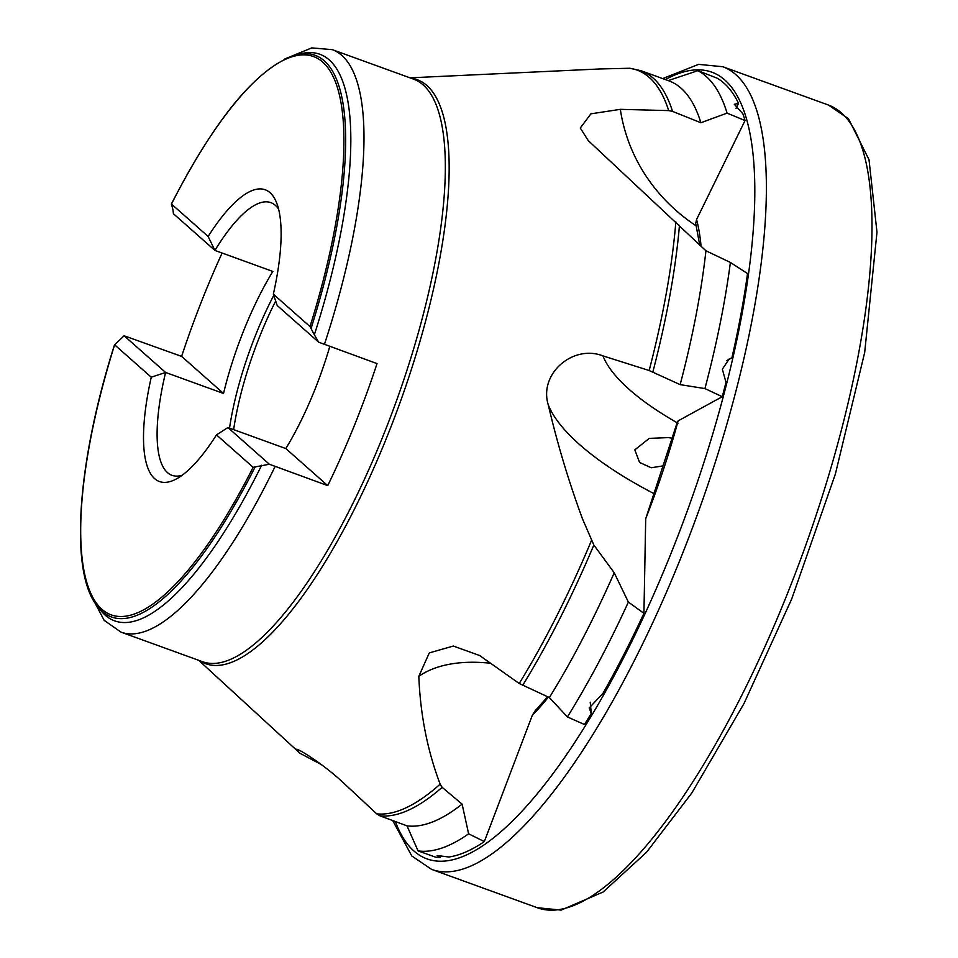 <?xml version="1.0" encoding="UTF-8"?>
<svg xmlns="http://www.w3.org/2000/svg" width="958" height="958" viewBox="0 0 958 958"><rect width="100%" height="100%" fill="white"/><g stroke="black" fill="none" stroke-linecap="round" stroke-linejoin="round"><path stroke-width="1.44" d="M672.767 438.321L668.433 437.602L649.285 438.381L634.807 449.853L639.597 462.439L651.2 467.755L664.289 465.696M233.632 429.627A144.215 43.529 109.9 0 1 260.313 334.941A144.215 43.529 109.9 0 1 275.676 301.028M229.525 428.142A145.017 43.781 109.9 0 1 256.289 333.372A145.017 43.781 109.9 0 1 273.76 295.363M222.112 253.032A309.805 93.513 -70.1 0 0 204.545 293.855A309.805 93.513 -70.1 0 0 181.613 356.4L124.133 335.779L114.625 344.808L151.268 377.212A155.172 46.834 -70.1 0 0 176.056 479.108A155.172 46.834 -70.1 0 0 216.484 434.896L227.896 427.543L285.819 448.56A145.017 43.781 -70.1 0 0 314.332 390.96A145.017 43.781 -70.1 0 0 329.803 346.461M182.068 475.3A145.017 43.781 109.9 0 1 171.949 475.312A145.017 43.781 109.9 0 1 165.602 372.458L151.268 377.212M311.087 328.378A298.728 90.172 109.9 0 0 298.034 54.295L302.8 53.325A301.315 90.95 109.9 0 1 314.356 334.785L309.997 326.57L273.341 294.154A155.172 46.834 -70.1 0 0 276.443 202.377A155.172 46.834 -70.1 0 0 208.137 236.482L214.915 250.421L272.838 271.437A145.017 43.781 -70.1 0 0 244.314 329.037A145.017 43.781 -70.1 0 0 223.525 393.475L165.602 372.458L124.133 335.779M216.484 434.896L253.128 467.3L269.366 464.235L327.732 485.634A309.805 93.513 -70.1 0 0 354.113 426.142A309.805 93.513 -70.1 0 0 377.033 363.597L318.679 342.198L314.356 334.785M677.51 421.568L645.704 518.757L643.932 613.324L628.376 602.067L614.222 572.776L593.852 545.042L582.5 518.901C568.681 481.419 557.269 443.398 548.263 404.827C538.647 373.919 572.86 344.15 602.977 355.897L649.153 370.518L680.156 384.637A395.271 119.319 109.9 0 0 705.926 250.768L588.26 140.61L580.273 128.025L590.918 113.822L620.329 109.344L668.684 110.601L672.552 111.391L700.885 122.744A395.271 119.319 109.9 0 0 668.792 80.807L640.842 70.664A395.271 119.319 109.9 0 1 672.552 111.391M640.842 70.664L629.693 68.258L599.9 68.952L410.012 77.838M696.262 225.932A193.3 177.972 -10.9 0 0 696.346 225.98L695.269 225.274A193.3 177.972 -10.9 0 1 620.329 109.344M727.074 113.116A415.042 125.282 109.9 0 0 697.867 70.688L717.099 78.161A414.826 125.223 109.9 0 1 738.522 103.32L734.307 104.278L742.857 113.798A414.826 125.223 109.9 0 1 745.049 120.54L727.074 113.116L700.885 122.744M704.932 388.577A415.042 125.282 109.9 0 0 730.391 262.444L747.527 273.557A414.826 125.223 109.9 0 1 731.888 357.849L729.218 358.915L722.356 369.213L725.984 382.35A414.826 125.223 109.9 0 1 722.26 396.708L704.932 388.577L680.156 384.637M643.932 613.324A414.826 125.223 109.9 0 1 603.013 693.281L589.182 707.998L591.302 713.339A414.826 125.223 109.9 0 1 584.464 724.511L567.411 716.931L549.365 697.556L519.212 683.497L479.563 655.476L453.314 646.051L429.292 652.901L418.826 676.3C420.334 714.704 427.448 750.653 440.153 784.135A394.528 119.091 109.9 0 1 376.71 813.845L343.036 782.494C321.205 761.933 290.873 744.126 297.411 750.605L296.86 749.491M628.376 602.067A415.042 125.282 109.9 0 1 567.411 716.931M547.605 696.765L535.019 710.98L532.289 715.398L484.317 841.603A414.826 125.223 109.9 0 1 448.931 857.015L437.183 855.53L440.237 857.542A414.826 125.223 109.9 0 1 435.435 857.099L418.071 850.908L407.006 825.856L379.883 815.809L376.71 813.845M484.317 841.603L468.63 833.819A415.042 125.282 109.9 0 1 418.071 850.908M321.11 764.4L299.998 753.311L297.411 750.605A230.698 211.814 94.6 0 1 298.333 749.827M697.867 70.688L668.169 80.592M730.391 262.444L705.926 250.768M745.049 120.54L696.562 219.55L695.269 225.274M614.222 572.776A395.271 119.319 109.9 0 1 549.365 697.556M677.234 422.574L677.043 422.682A193.3 64.593 19.1 0 1 602.977 355.897M678.001 423.22L677.043 422.682M468.63 833.819L462.103 804.121A395.271 119.319 109.9 0 1 407.006 825.856M462.103 804.121L442.117 787.32L440.153 784.135M261.642 465.265A301.315 90.95 109.9 0 1 100.71 610.39L97.68 606.594A298.728 90.172 109.9 0 0 255.02 467.133M97.68 606.594C69.144 572.932 76.891 462.894 114.577 344.593L114.625 344.808A296.884 89.621 109.9 0 0 101.799 609.192A296.884 89.621 109.9 0 0 253.128 467.3M208.137 236.482L171.482 204.066L172.919 209.622M172.955 209.73L173.434 213.73L214.915 250.421A145.017 43.781 109.9 0 1 270.863 202.653A145.017 43.781 109.9 0 1 278.61 209.155M309.997 326.57A296.884 89.621 109.9 0 0 322.81 62.186A296.884 89.621 109.9 0 0 171.482 204.066L171.518 204.928M318.679 342.198L277.197 305.506L273.341 294.154M285.819 448.56L327.732 485.634M227.896 427.543L269.366 464.235M181.613 356.4L223.525 393.475M440.237 857.542L440.931 855.41M591.302 713.339L590.224 702.19M726.811 360.591L731.888 357.849M736.031 108.374L738.522 103.32M677.581 422.382L678.144 420.849L722.26 396.708M665.427 79.586A418.383 126.288 109.9 0 1 670.54 554.598A418.383 126.288 109.9 0 1 395.391 821.557M662.697 78.592L698.621 64.366L722.787 66.725A426.921 128.875 109.9 0 1 680.264 559.209A426.921 128.875 109.9 0 1 431.615 869.385L537.234 907.705A426.921 128.875 109.9 0 0 785.883 597.517A426.921 128.875 109.9 0 0 828.419 105.033L848.477 118.72L869.014 159.711L876.977 232.171L864.691 352.448L835.388 473.994L791.739 598.894L743.971 703.579L691.82 792.985L646.518 852.285L603.061 892.042L561.137 910.1L537.234 907.705M324.379 344.485A309.805 93.513 109.9 0 0 332.318 49.66L413.7 79.179A309.805 93.513 109.9 0 1 382.841 436.561A309.805 93.513 109.9 0 1 202.401 661.655L121.019 632.136A309.805 93.513 109.9 0 0 275.078 466.534M411.114 78.245A310.548 93.74 109.9 0 1 386.529 437.998A310.548 93.74 109.9 0 1 199.815 660.721M675.845 221.861A394.528 119.091 109.9 0 1 649.153 370.518M629.693 68.258A394.528 119.091 109.9 0 1 668.684 110.601M591.493 540.456A394.528 119.091 109.9 0 1 519.212 683.497M679.462 225.358A395.271 119.319 109.9 0 1 652.853 371.967M593.852 545.042A395.271 119.319 109.9 0 1 522.613 685.461M442.117 787.32A395.271 119.319 109.9 0 1 379.883 815.809M490.544 663.235A230.698 111.691 36.2 0 0 418.826 676.3M654.601 493.945A230.698 77.095 19.1 0 1 548.263 404.827M696.562 219.55A298.597 90.136 109.9 0 1 701.088 246.577M678.144 420.849A298.597 90.136 109.9 0 1 645.704 518.757M548.407 697.125A298.597 90.136 109.9 0 1 532.289 715.398M722.787 66.725L828.419 105.033M198.713 660.313L299.986 753.311M90.423 594.307L104.171 620.365L121.019 632.136M332.318 49.66L311.745 47.9L284.586 59.061M298.034 54.295C259.39 65.252 217.167 115.164 171.362 204.054M699.771 245.392L695.843 224.112M392.732 820.563L411.76 855.937L431.615 869.385"/></g></svg>
